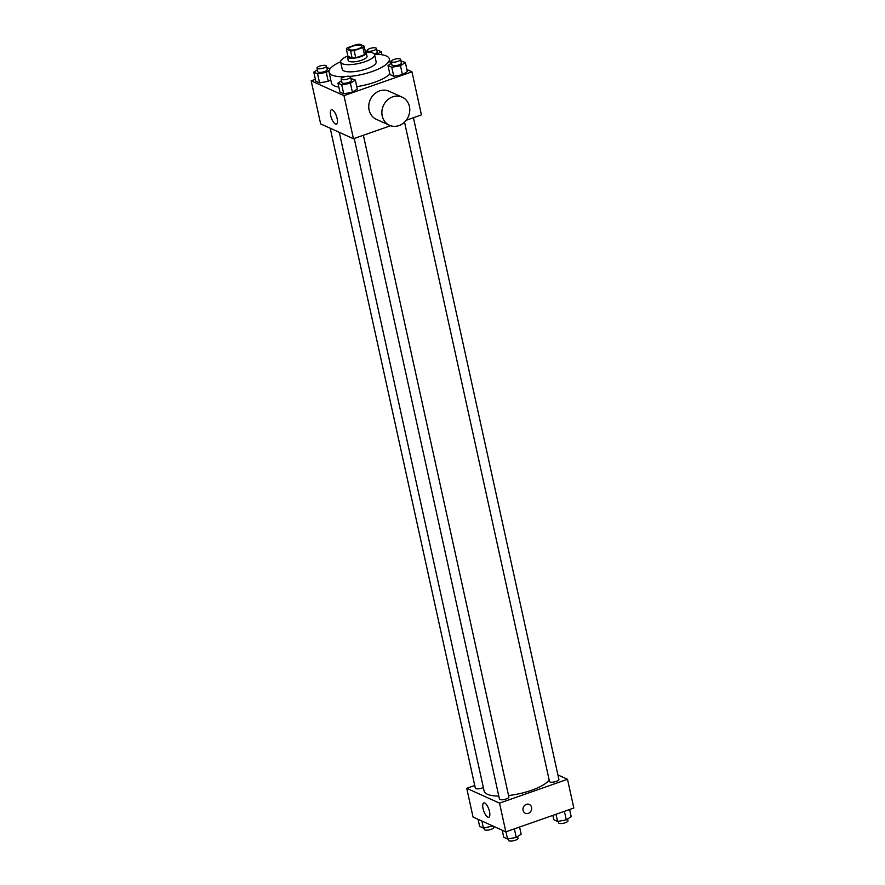 <?xml version="1.0" encoding="UTF-8"?>
<svg xmlns="http://www.w3.org/2000/svg" width="885" height="885" viewBox="0 0 885 885"><rect width="100%" height="100%" fill="white"/><g stroke="black" fill="none" stroke-linecap="round" stroke-linejoin="round"><path stroke-width="1.33" d="M352.385 46.285A6.748 2.035 167.6 0 1 361.843 46.142A6.748 2.035 167.6 0 1 355.681 49.571A6.748 2.035 167.6 0 1 348.657 49.04A6.748 2.035 167.6 0 1 352.385 46.285M346.345 49.018L350.56 50.921A9.16 2.755 167.6 0 0 354.166 50.6L362.894 47.536A9.16 2.755 167.6 0 0 364.155 46.153L359.941 44.25A9.16 2.755 167.6 0 0 356.334 44.571L347.606 47.635A9.16 2.755 167.6 0 0 346.345 49.018L347.927 56.197L352.13 58.1L350.56 50.921M352.13 58.1A9.16 2.755 167.6 0 0 355.748 57.779L364.465 54.726A9.16 2.755 167.6 0 0 365.726 53.332L364.155 46.153M347.816 55.689A9.635 2.898 -12.4 0 0 347.418 56.839A9.635 2.898 -12.4 0 0 357.452 57.602A9.635 2.898 -12.4 0 0 366.246 52.702A9.635 2.898 -12.4 0 0 365.394 51.817M366.246 52.702L367.032 56.286A9.635 2.898 167.6 0 1 358.237 61.198A9.635 2.898 167.6 0 1 348.203 60.434L347.418 56.839M364.465 54.726L362.894 47.536M355.748 57.779L354.166 50.6M347.562 56.065A17.357 5.221 -12.4 0 0 340.67 62.083A17.357 5.221 -12.4 0 0 358.735 63.466A17.357 5.221 -12.4 0 0 374.565 54.638A17.357 5.221 -12.4 0 0 372.917 53A17.357 5.221 -12.4 0 0 365.793 52.049M340.67 62.083L342.252 69.273A17.357 5.221 -12.4 0 0 360.317 70.645A17.357 5.221 -12.4 0 0 376.147 61.817L374.565 54.638M349.918 76.42A30.842 9.293 -12.4 0 0 389.323 58.919A30.842 9.293 -12.4 0 0 386.391 56.009A30.842 9.293 -12.4 0 0 374.455 54.317M340.637 61.751A30.842 9.293 -12.4 0 0 329.065 72.161A30.842 9.293 -12.4 0 0 344.785 76.752M389.854 74.008A30.842 9.293 167.6 0 1 356.788 86.63M338.833 87.084A30.842 9.293 167.6 0 1 331.444 82.936L329.065 72.161M391.568 63.189L387.995 65.556L389.964 74.528L393.748 76.243L402.443 74.716L407.343 71.475L405.374 62.492L400.927 60.899M341.522 80.734L337.948 83.102L339.928 92.073L343.712 93.788L352.407 92.261L357.308 89.02L355.339 80.037L350.891 78.444M315.381 79.34L311.177 80.823L343.977 95.657L411.956 71.818L406.923 69.539M391.413 62.525L389.975 61.873M317.383 69.815L313.81 72.183L315.779 81.154L319.573 82.869L328.269 81.343L330.724 79.716L328.269 81.343L326.288 72.36L329.198 70.446M406.215 120.249L421.437 114.906L411.956 71.818M311.177 80.823L320.647 123.911L353.447 138.746L390.617 125.714M353.447 138.746L343.977 95.657M330.669 115.504A7.578 2.71 70.7 0 1 331.377 109.806A7.578 2.71 70.7 0 1 336.444 116.068A7.578 2.71 70.7 0 1 336.4 124.121A7.578 2.71 70.7 0 1 330.669 115.504M389.466 125.272L376.346 119.331A15.421 13.64 -65.7 0 1 368.846 104.828A15.421 13.64 -65.7 0 1 379.543 90.912A15.421 13.64 -65.7 0 1 389.057 91.232L402.177 97.162A15.421 13.64 -65.7 0 1 408.25 116.831A15.421 13.64 -65.7 0 1 389.466 125.272A15.421 13.64 -65.7 0 1 381.966 110.758A15.421 13.64 -65.7 0 1 392.663 96.852A15.421 13.64 -65.7 0 1 402.177 97.162M549.165 779.984A33.774 10.166 167.6 0 1 508.554 795.538M498.808 796.091A33.774 10.166 167.6 0 1 484.128 791.057L339.298 132.352M330.227 128.248L475.322 788.148A4.823 1.449 -12.4 0 0 482.082 788.037A4.823 1.449 -12.4 0 0 483.343 787.506M413.428 117.716L558.911 779.453A4.823 1.449 167.6 0 1 554.519 781.909A4.823 1.449 167.6 0 1 549.496 781.521L404.522 122.13M363.381 135.261L508.875 796.998A4.823 1.449 167.6 0 1 504.483 799.454A4.823 1.449 167.6 0 1 499.461 799.067L354.221 138.48M474.736 785.493L466.727 788.303L499.527 803.137L567.506 779.298L557.926 774.961M466.727 788.303L473.044 817.032L505.844 831.867L573.823 808.027L567.506 779.298M505.844 831.867L499.527 803.137M483.055 808.625A7.578 2.71 70.7 0 1 483.774 802.927A7.578 2.71 70.7 0 1 488.83 809.189A7.578 2.71 70.7 0 1 488.797 817.242A7.578 2.71 70.7 0 1 483.055 808.625M526.343 804.376A4.823 4.259 -65.7 0 1 529.307 804.465A4.823 4.259 -65.7 0 1 531.21 810.616A4.823 4.259 -65.7 0 1 525.336 813.249A4.823 4.259 -65.7 0 1 523.002 808.724A4.823 4.259 -65.7 0 1 526.343 804.376M529.307 804.465A4.823 4.259 -65.7 0 1 531.21 810.616A4.823 4.259 -65.7 0 1 525.336 813.249M478.077 819.311L479.626 826.347L483.409 828.061L492.901 826.015M492.104 826.535L491.894 825.561M483.409 828.061L481.86 821.026M493.587 826.325L493.819 827.375A4.823 1.449 167.6 0 1 489.416 829.831A4.823 1.449 167.6 0 1 484.405 829.444L484.073 827.951M502.215 830.23L503.764 837.265L507.559 838.98L516.243 837.453L521.154 834.212L519.572 827.055M516.243 837.453L514.362 828.88M507.559 838.98L505.977 831.823M517.581 836.579L517.957 838.294A4.823 1.449 167.6 0 1 513.566 840.75A4.823 1.449 167.6 0 1 508.543 840.363L508.211 838.869M552.848 815.384L553.8 819.72L557.594 821.435L566.289 819.908L571.19 816.667L569.619 809.51M566.289 819.908L564.398 811.335M557.594 821.435L556.012 814.277M567.617 819.023L567.993 820.749A4.823 1.449 167.6 0 1 563.601 823.205A4.823 1.449 167.6 0 1 558.579 822.818L558.247 821.324M330.194 68.676L326.753 67.525M313.81 72.183L317.593 73.897L326.288 72.36M326.421 66.021L327.207 69.616A4.823 1.449 167.6 0 1 322.815 72.072A4.823 1.449 167.6 0 1 317.792 71.685L317.007 68.101A4.823 1.449 167.6 0 1 319.662 66.132A4.823 1.449 167.6 0 1 326.421 66.021A4.823 1.449 167.6 0 1 322.029 68.477A4.823 1.449 167.6 0 1 317.007 68.101M315.779 81.154L319.573 82.869L317.593 73.897M319.573 82.869L328.269 81.343M337.948 83.102L341.743 84.816L350.427 83.278L355.339 80.037M350.56 76.94L351.356 80.535A4.823 1.449 167.6 0 1 346.953 82.991A4.823 1.449 167.6 0 1 341.942 82.604L341.145 79.008A4.823 1.449 167.6 0 1 343.8 77.05A4.823 1.449 167.6 0 1 350.56 76.94A4.823 1.449 167.6 0 1 346.168 79.396A4.823 1.449 167.6 0 1 341.145 79.008M339.928 92.073L343.712 93.788L352.407 92.261L350.427 83.278M352.407 92.261L357.308 89.02M343.712 93.788L341.743 84.816M377.054 54.339L381.236 51.573L376.789 49.98M376.457 48.476A4.823 1.449 167.6 0 1 372.065 50.932A4.823 1.449 167.6 0 1 367.043 50.545A4.823 1.449 167.6 0 1 369.698 48.587A4.823 1.449 167.6 0 1 376.457 48.476L377.253 52.071A4.823 1.449 167.6 0 1 374.355 54.118M381.933 54.77L381.236 51.573M387.995 65.556L391.778 67.26L400.474 65.733L405.374 62.492M400.595 59.395L401.392 62.99A4.823 1.449 167.6 0 1 396.989 65.446A4.823 1.449 167.6 0 1 391.978 65.059L391.181 61.463A4.823 1.449 167.6 0 1 393.847 59.505A4.823 1.449 167.6 0 1 400.595 59.395A4.823 1.449 167.6 0 1 396.203 61.85A4.823 1.449 167.6 0 1 391.181 61.463M389.964 74.528L393.748 76.243L402.443 74.716L400.474 65.733M402.443 74.716L407.343 71.475M393.748 76.243L391.778 67.26M390.429 63.941L389.323 58.919M367.375 52.049L367.043 50.545"/></g></svg>
